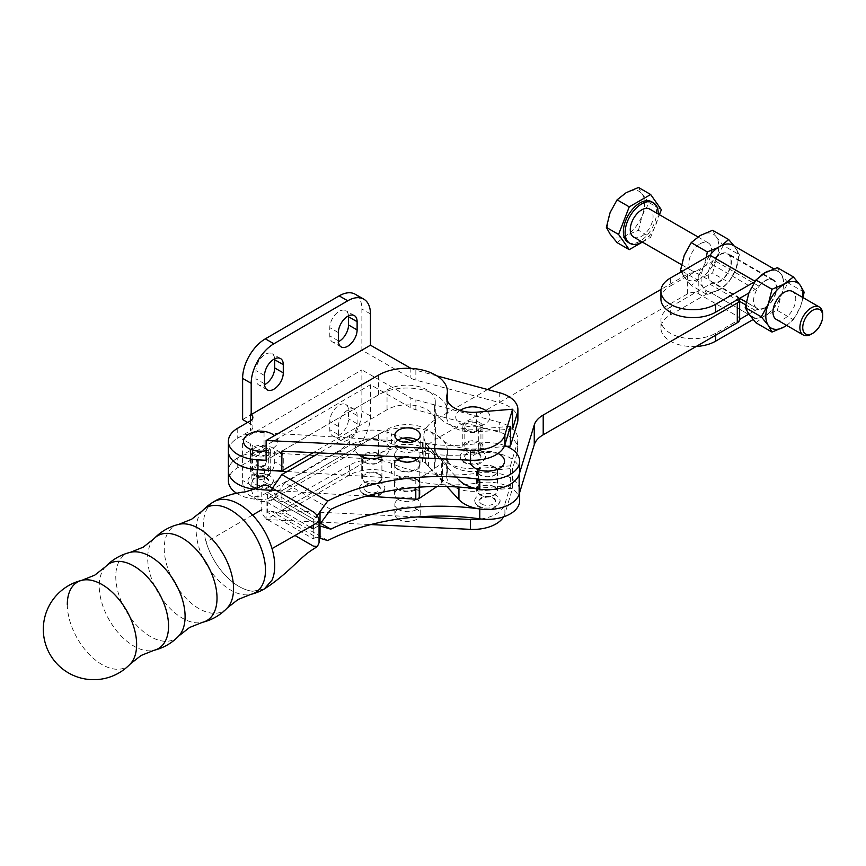 <?xml version="1.0" encoding="UTF-8"?>
<svg xmlns="http://www.w3.org/2000/svg" width="866" height="866" viewBox="0 0 866 866"><rect width="100%" height="100%" fill="white"/><g stroke="black" fill="none" stroke-linecap="round" stroke-linejoin="round"><path stroke-width="0.65" stroke-dasharray="4.33 3.25" d="M178.872 524.331A49.026 28.307 -120 0 0 164.237 548.546A49.026 28.307 -120 0 0 188.387 600.636A49.026 28.307 -120 0 0 227.195 608.019M130.409 552.313A49.026 28.307 -120 0 0 115.773 576.529A49.026 28.307 -120 0 0 139.924 628.619A49.026 28.307 -120 0 0 178.732 636.001M67.31 604.511A49.026 28.307 -120 0 0 91.46 656.601A49.026 28.307 -120 0 0 130.257 663.984M418.949 457.746A12.698 7.329 0 0 0 419.999 454.834A12.698 7.329 0 0 0 416.275 449.649A12.698 7.329 0 0 0 402.441 448.058A12.698 7.329 0 0 0 394.593 454.834A12.698 7.329 0 0 0 394.972 456.588M397.905 459.77A12.698 7.329 0 0 0 394.593 464.706A12.698 7.329 0 0 0 398.317 469.892A12.698 7.329 0 0 0 412.151 471.483A12.698 7.329 0 0 0 419.999 464.706A12.698 7.329 0 0 0 416.687 459.77M416.275 479.277A12.698 7.329 0 0 0 402.441 477.686A12.698 7.329 0 0 0 394.593 484.462A12.698 7.329 0 0 0 398.317 489.647A12.698 7.329 0 0 0 412.151 491.228A12.698 7.329 0 0 0 419.999 484.462A12.698 7.329 0 0 0 416.275 479.277M398.317 499.52A12.698 7.329 180 0 1 394.593 494.334A12.698 7.329 180 0 1 402.441 487.558A12.698 7.329 180 0 1 416.275 489.149A12.698 7.329 180 0 1 419.999 494.334A12.698 7.329 180 0 1 412.151 501.111A12.698 7.329 180 0 1 398.317 499.52M358.751 454.845A17.136 9.894 180 0 1 360.115 441.747A17.136 9.894 180 0 1 360.754 441.389A17.136 9.894 180 0 1 383.714 441.4A17.136 9.894 180 0 1 384.342 455.733A17.136 9.894 180 0 1 383.768 456.046M365.387 482.319A9.678 5.586 0 0 0 375.931 483.531A9.678 5.586 0 0 0 381.906 478.368A9.678 5.586 0 0 0 379.07 474.416A9.678 5.586 0 0 0 368.526 473.204A9.678 5.586 0 0 0 362.551 478.368A9.678 5.586 0 0 0 365.387 482.319M365.387 462.563A9.678 5.586 0 0 0 375.931 463.775A9.678 5.586 0 0 0 381.906 458.612A9.678 5.586 0 0 0 379.07 454.661A9.678 5.586 0 0 0 368.526 453.459A9.678 5.586 0 0 0 362.551 458.612A9.678 5.586 0 0 0 365.387 462.563M481.702 504.044A8.065 4.655 0 0 0 490.492 505.051A8.065 4.655 0 0 0 495.471 500.754A8.065 4.655 0 0 0 493.111 497.463A8.065 4.655 0 0 0 484.321 496.456A8.065 4.655 0 0 0 479.342 500.754A8.065 4.655 0 0 0 481.702 504.044M478.422 505.939A12.698 7.329 0 0 0 492.267 507.53A12.698 7.329 0 0 0 500.104 500.754A12.698 7.329 0 0 0 496.391 495.569A12.698 7.329 0 0 0 482.546 493.977A12.698 7.329 0 0 0 474.709 500.754A12.698 7.329 0 0 0 478.422 505.939M263.426 484.96L261.759 488.651L261.759 509.728C261.803 513.581 263.697 516.872 267.464 519.6L294.992 535.491M252.569 515.043L206.173 542.094A50.401 29.098 -120 0 0 225.452 575.5A50.401 29.098 -120 0 0 239.092 586.509A50.401 29.098 -120 0 0 252.731 591.251L264.292 588.999L252.731 591.251A50.401 29.098 -120 0 1 239.092 586.509A50.401 29.098 -120 0 1 225.452 575.5A50.401 29.098 -120 0 1 206.173 542.094A50.401 29.098 -120 0 1 203.456 524.785A50.401 29.098 -120 0 1 206.173 510.604A50.401 29.098 -120 0 1 213.891 501.717L214.054 501.62M202.525 510.669A49.026 28.307 -120 0 0 196.16 530.122A49.026 28.307 -120 0 0 214.898 576.485A49.026 28.307 -120 0 0 250.848 594.368M154.061 538.652A49.026 28.307 -120 0 0 147.696 558.105A49.026 28.307 -120 0 0 166.424 604.468A49.026 28.307 -120 0 0 202.384 622.351M105.598 566.635A49.026 28.307 -120 0 0 99.233 586.087A49.026 28.307 -120 0 0 117.96 632.451A49.026 28.307 -120 0 0 153.921 650.323M309.92 526.993L267.605 502.561L273.299 499.271L284.708 502.561L349.42 465.204A32.258 18.619 180 0 1 391.54 463.451A100.792 58.195 0 0 0 478.801 472.933A32.258 18.619 180 0 1 510.215 477.707A32.258 18.619 180 0 1 519.665 490.881L519.665 492.505M519.665 500.754A32.258 18.619 0 0 0 510.215 487.58A32.258 18.619 0 0 0 478.801 482.806A100.792 58.195 180 0 1 391.54 473.334A32.258 18.619 0 0 0 349.42 475.077L281.861 514.09L270.452 510.788L267.605 512.434L313.221 538.771L316.068 537.126L270.452 510.788M494.248 486.93A9.678 5.586 180 0 1 497.084 490.881A9.678 5.586 180 0 1 491.109 496.034A9.678 5.586 180 0 1 480.565 494.822A9.678 5.586 180 0 1 477.729 490.881A9.678 5.586 180 0 1 483.704 485.718A9.678 5.586 180 0 1 494.248 486.93M494.248 467.175A9.678 5.586 180 0 1 497.084 471.126A9.678 5.586 180 0 1 491.109 476.289A9.678 5.586 180 0 1 480.565 475.077A9.678 5.586 180 0 1 477.729 471.126A9.678 5.586 180 0 1 483.704 465.962A9.678 5.586 180 0 1 494.248 467.175M498.881 453.903A17.136 9.894 0 0 0 475.932 453.903A17.136 9.894 0 0 0 475.293 454.249A17.136 9.894 0 0 0 470.368 460.225M366.524 491.531A8.065 4.655 0 0 0 375.314 492.548A8.065 4.655 0 0 0 380.293 488.24A8.065 4.655 0 0 0 377.933 484.949A8.065 4.655 0 0 0 369.143 483.942A8.065 4.655 0 0 0 364.164 488.24A8.065 4.655 0 0 0 366.524 491.531M363.255 493.425A12.698 7.329 0 0 0 377.089 495.016A12.698 7.329 0 0 0 384.926 488.24A12.698 7.329 0 0 0 381.213 483.055A12.698 7.329 0 0 0 367.368 481.474A12.698 7.329 0 0 0 359.531 488.24A12.698 7.329 0 0 0 363.255 493.425M267.605 492.689L270.452 491.044L316.068 517.381L313.221 519.026L267.605 492.689L267.605 502.561L313.221 528.899L313.221 538.771M330.769 509.403L284.708 482.806L273.299 499.271L318.915 525.608L313.221 528.899L318.915 525.608L273.299 499.271L267.605 502.561L267.605 512.434M313.221 519.026L313.221 525.099M316.068 537.126L320.03 538.273M327.705 540.557L281.861 514.09M320.55 523.259L284.708 502.561M519.665 471.126A32.258 18.619 0 0 0 478.801 453.178A100.792 58.195 180 0 1 391.54 443.706A32.258 18.619 0 0 0 349.42 445.449L349.42 435.576L319.327 452.95M403.275 438.196A100.792 58.195 180 0 1 391.54 433.823A32.258 18.619 0 0 0 349.42 435.576M504.661 445.514A32.258 18.619 0 0 0 478.801 443.305A100.792 58.195 180 0 1 414.662 441.292M284.708 482.806L349.42 445.449M381.83 478.389A10.078 5.824 0 0 0 381.895 477.772A10.078 5.824 0 0 0 372.348 471.959A10.078 5.824 0 0 0 361.782 477.155A10.078 5.824 0 0 0 361.728 477.772A10.078 5.824 0 0 0 371.276 483.585A10.078 5.824 0 0 0 381.83 478.389M381.83 458.634A10.078 5.824 0 0 0 381.895 458.017A10.078 5.824 0 0 0 372.348 452.204A10.078 5.824 0 0 0 361.782 457.4A10.078 5.824 0 0 0 361.728 458.017A10.078 5.824 0 0 0 371.276 463.83A10.078 5.824 0 0 0 381.83 458.634M419.707 484.43A12.806 7.393 0 0 0 419.772 483.65A12.806 7.393 0 0 0 407.648 476.268A12.806 7.393 0 0 0 394.246 482.871A12.806 7.393 0 0 0 394.171 483.65A12.806 7.393 0 0 0 406.295 491.033A12.806 7.393 0 0 0 419.707 484.43M419.707 464.685A12.806 7.393 0 0 0 419.772 463.895A12.806 7.393 0 0 0 407.648 456.523A12.806 7.393 0 0 0 394.246 463.115A12.806 7.393 0 0 0 394.171 463.895A12.806 7.393 0 0 0 406.295 471.277A12.806 7.393 0 0 0 419.707 464.685M270.657 471.559A10.078 5.824 0 0 0 270.712 470.942A10.078 5.824 0 0 0 261.175 465.129A10.078 5.824 0 0 0 250.61 470.325A10.078 5.824 0 0 0 250.555 470.942A10.078 5.824 0 0 0 260.103 476.755A10.078 5.824 0 0 0 270.657 471.559M270.657 451.803A10.078 5.824 0 0 0 270.712 451.186A10.078 5.824 0 0 0 261.175 445.384A10.078 5.824 0 0 0 250.61 450.569A10.078 5.824 0 0 0 250.555 451.186A10.078 5.824 0 0 0 260.103 456.999A10.078 5.824 0 0 0 270.657 451.803M287.122 471.548L415.788 479.45A4.027 2.327 0 0 0 419.263 478.649L441.66 463.635A4.027 2.327 0 0 0 442.613 462.368A4.027 2.327 0 0 0 442.634 462.119A4.027 2.327 0 0 0 442.147 461.004L425.726 443.608A4.027 2.327 0 0 0 422.608 442.407L264.043 432.675A32.258 18.619 0 0 0 228.386 451.186A32.258 18.619 0 0 1 237.739 438.077L250.523 430.64A8.065 4.655 180 0 0 252.861 427.36A8.065 4.655 180 0 0 250.48 424.048L247.644 422.435M437.07 486.465L441.66 483.39A4.027 2.327 0 0 0 442.613 482.113A4.027 2.327 0 0 0 442.634 481.875A4.027 2.327 0 0 0 442.147 480.76L425.726 463.364A4.027 2.327 0 0 0 422.608 462.163L264.043 452.42A32.258 18.619 0 0 0 228.386 470.942A32.258 18.619 -0 0 1 237.739 457.822L250.523 450.396A8.065 4.655 180 0 0 252.861 447.116A8.065 4.655 180 0 0 250.48 443.803L242.61 439.3L361.88 369.901L361.88 411.047A32.258 18.554 -60.2 0 1 339.158 450.601L265.321 493.566A32.258 18.554 -60.2 0 1 249.289 495.211A32.258 18.554 -60.2 0 1 242.61 480.446L242.61 439.3M236.548 493.209A32.258 18.619 -0 0 0 257.96 499.379L257.96 489.496A32.258 18.619 -0 0 1 254.301 489.203A32.258 18.619 0 0 0 257.224 489.463L261.759 489.734M270.961 490.308L366.231 496.153M494.529 486.757A10.078 5.824 0 0 0 483.553 485.501A10.078 5.824 0 0 0 477.328 490.881A10.078 5.824 0 0 0 480.284 494.995A10.078 5.824 0 0 0 491.26 496.25A10.078 5.824 0 0 0 497.485 490.881A10.078 5.824 0 0 0 494.529 486.757M494.529 467.012A10.078 5.824 0 0 0 483.553 465.746A10.078 5.824 0 0 0 477.328 471.126A10.078 5.824 0 0 0 480.284 475.239A10.078 5.824 0 0 0 491.26 476.506A10.078 5.824 0 0 0 497.485 471.126A10.078 5.824 0 0 0 494.529 467.012M479.991 442.483A10.078 5.824 0 0 0 469.015 441.227A10.078 5.824 0 0 0 462.79 446.596A10.078 5.824 0 0 0 465.735 450.721A10.078 5.824 0 0 0 476.722 451.976A10.078 5.824 0 0 0 482.947 446.596A10.078 5.824 0 0 0 479.991 442.483M479.991 422.738A10.078 5.824 0 0 0 469.015 421.471A10.078 5.824 0 0 0 462.79 426.851A10.078 5.824 0 0 0 465.735 430.965A10.078 5.824 0 0 0 476.722 432.221A10.078 5.824 0 0 0 482.947 426.851A10.078 5.824 0 0 0 479.991 422.738M739.651 319.446A8.065 4.655 0 0 0 737.291 316.155L698.797 293.942A8.065 4.655 0 0 0 687.398 293.942L435.663 439.279A40.323 23.274 0 0 0 423.853 455.733A40.323 23.274 0 0 0 428.573 466.666L446.878 486.54M739.369 298.499A8.065 4.655 0 0 0 737.291 296.41L698.797 274.186A8.065 4.655 0 0 0 687.398 274.186L661.094 289.374M487.623 389.527L435.663 419.523A40.323 23.274 0 0 0 423.853 435.988A40.323 23.274 0 0 0 428.573 446.91L458.926 479.872L458.926 487.082M822.7 314.412A16.129 9.309 -60 0 1 811.301 334.168M776.293 319.413A16.129 9.309 120 0 0 784.358 318.612A16.129 9.309 120 0 0 794.891 304.399A16.129 9.309 120 0 0 792.422 291.474M764.97 307.419A16.129 9.309 120 0 0 775.503 293.206A16.129 9.309 120 0 0 773.035 280.281A16.129 9.309 120 0 0 764.97 281.082A16.129 9.309 120 0 0 754.438 295.295A16.129 9.309 120 0 0 756.906 308.22A16.129 9.309 120 0 0 764.97 307.419M719.635 254.918A16.129 9.309 -60 0 1 727.7 254.117A16.129 9.309 -60 0 1 730.179 267.042A16.129 9.309 -60 0 1 719.635 281.244A16.129 9.309 -60 0 1 711.581 282.045A16.129 9.309 -60 0 1 709.102 269.12A16.129 9.309 -60 0 1 719.635 254.918M761.084 275.399A26.413 15.242 120 0 0 755.293 281.396L754.741 281.721M753.095 319.543L755.293 318.277A26.413 15.242 120 0 0 764.97 315.809A26.413 15.242 120 0 0 782.225 292.546A26.413 15.242 120 0 0 778.177 271.383A26.413 15.242 120 0 0 768.294 271.112M696.156 346.487A32.053 18.511 180 0 1 670.316 341.161A32.053 18.511 180 0 1 660.931 328.073A32.053 18.511 180 0 1 670.316 314.986L709.968 292.113A26.413 15.242 120 0 0 719.635 289.645A26.413 15.242 120 0 0 736.89 266.371A26.413 15.242 120 0 0 732.842 245.208M691.209 285.423L684.205 276.849A26.207 15.133 120 0 0 700.258 278.289L691.209 285.423L707.284 294.7L719.635 289.482A26.207 15.133 -60 0 1 710.044 291.929A26.207 15.133 -60 0 1 709.936 291.918A26.207 15.133 -60 0 1 703.593 288.042A26.207 15.133 -60 0 1 703.506 287.923L709.936 284.221A9.753 5.629 -60 0 1 713.508 283.301A16.735 9.656 120 0 0 719.635 281.742A16.735 9.656 120 0 0 730.568 266.999A16.735 9.656 120 0 0 728.003 253.586A16.735 9.656 120 0 0 719.635 254.42A16.735 9.656 120 0 0 713.508 259.93A9.753 5.629 -60 0 1 709.936 263.145L670.316 286.018L670.316 278.116M764.97 307.917A16.735 9.656 120 0 0 775.904 293.173A16.735 9.656 120 0 0 773.338 279.761A16.735 9.656 120 0 0 764.97 280.595A16.735 9.656 120 0 0 758.843 286.105A9.753 5.629 -60 0 1 755.271 289.32L748.841 293.033A26.207 15.133 120 0 0 748.841 314.098L755.271 310.385A9.753 5.629 -60 0 1 758.843 309.476A16.735 9.656 120 0 0 764.97 307.917M660.931 299.106A32.053 18.511 180 0 1 670.316 286.018M670.316 314.986L670.316 307.094A32.053 18.511 0 0 0 660.931 320.171A32.053 18.511 0 0 0 670.316 333.258A32.053 18.511 0 0 0 715.652 333.258L739.651 319.402M700.258 243.725A16.129 9.309 -60 0 1 708.312 242.924A16.129 9.309 -60 0 1 710.791 255.849A16.129 9.309 -60 0 1 700.258 270.051A16.129 9.309 -60 0 1 692.194 270.852A16.129 9.309 -60 0 1 689.715 257.927A16.129 9.309 -60 0 1 700.258 243.725M633.609 237.035A16.129 9.309 120 0 0 641.663 236.234A16.129 9.309 120 0 0 652.206 222.021A16.129 9.309 120 0 0 649.727 209.096M642.117 241.939A23.447 13.531 120 0 0 658.236 214.01M628.24 242.383A23.447 13.531 120 0 0 639.952 241.224A23.447 13.531 120 0 0 655.27 220.559A23.447 13.531 120 0 0 651.676 201.778M617.09 242.621L626.129 235.487L638.48 230.269L650.658 237.295L659.427 214.692M638.48 230.269L642.182 215.526L649.186 202.698L661.353 209.724M642.366 242.09L650.658 237.295M649.186 202.698L642.182 194.125L638.48 187.478M610.086 234.058A26.207 15.133 120 0 0 626.129 235.487A26.207 15.133 120 0 0 642.182 215.526A26.207 15.133 120 0 0 642.182 194.125A26.207 15.133 -60 0 0 626.129 192.696A26.207 15.133 120 0 0 610.086 212.657A26.207 15.133 120 0 0 610.086 234.058M786.674 325.4L793.397 319.706L777.322 310.429L764.97 315.646A26.207 15.133 -60 0 1 755.368 318.093A26.207 15.133 -60 0 1 755.271 318.082A26.207 15.133 120 0 1 748.917 314.217M755.921 322.78L764.97 315.646A26.207 15.133 120 0 0 781.013 295.685A26.207 15.133 120 0 0 781.013 274.284A26.207 15.133 120 0 0 764.97 272.855A26.207 15.133 120 0 0 755.368 281.493A26.207 15.133 120 0 0 755.271 281.623A26.207 15.133 120 0 0 748.917 292.816M670.316 307.094L703.506 287.923A26.207 15.133 -60 0 1 703.506 266.858A26.207 15.133 120 0 1 703.593 266.652A26.207 15.133 -60 0 1 709.936 255.448A26.207 15.133 -60 0 1 710.044 255.318A26.207 15.133 -60 0 1 719.635 246.68A26.207 15.133 -60 0 1 735.689 248.12A26.207 15.133 -60 0 1 735.689 269.51L728.685 282.348L712.61 273.061L716.301 258.317A26.207 15.133 120 0 0 716.301 236.927L723.305 245.489L739.38 254.766L735.689 269.51A26.207 15.133 120 0 1 719.635 289.482L728.685 282.348M777.322 310.429L781.013 295.685L788.017 282.857L781.013 274.284L777.322 267.637M804.103 292.134L788.017 282.857M793.397 319.706L800.4 306.878L803.118 297.655M802.75 297.439A26.207 15.133 -60 0 1 800.4 306.878A26.207 15.133 -60 0 1 786.62 325.378M734.054 245.912L739.38 254.766M712.61 230.269L716.301 236.927A26.207 15.133 120 0 0 700.258 235.487A26.207 15.133 120 0 0 684.205 255.459A26.207 15.133 120 0 0 684.205 276.849L681.217 271.827M723.305 245.489L716.301 258.317A26.207 15.133 120 0 1 700.258 278.289L712.61 273.061M707.284 294.7L703.593 288.042L696.589 279.48L703.593 266.652L706.331 257.332M682.278 271.22L696.589 279.48M717.795 247.698L721.443 245.576M398.609 509.565A12.698 7.329 180 0 1 394.853 504.358A12.698 7.329 180 0 1 402.668 497.593A12.698 7.329 180 0 1 416.492 499.152A12.698 7.329 180 0 1 420.248 504.358A12.698 7.329 180 0 1 412.433 511.124A12.698 7.329 180 0 1 398.609 509.565M398.609 519.438A12.698 7.329 180 0 1 394.853 514.231A12.698 7.329 180 0 1 402.668 507.465A12.698 7.329 180 0 1 416.492 509.024A12.698 7.329 180 0 1 420.248 514.231A12.698 7.329 180 0 1 412.433 520.996A12.698 7.329 180 0 1 398.609 519.438M398.165 440.166A12.698 7.329 0 0 0 394.853 445.102A12.698 7.329 0 0 0 398.609 450.298A12.698 7.329 0 0 0 412.433 451.868A12.698 7.329 0 0 0 420.248 445.102A12.698 7.329 0 0 0 416.936 440.166M467.185 430.153A8.065 4.655 0 0 0 475.964 431.149A8.065 4.655 0 0 0 480.933 426.851A8.065 4.655 0 0 0 478.552 423.539A8.065 4.655 0 0 0 469.762 422.554A8.065 4.655 0 0 0 464.804 426.851A8.065 4.655 0 0 0 467.185 430.153M467.185 449.909A8.065 4.655 0 0 0 475.964 450.905A8.065 4.655 0 0 0 480.933 446.607A8.065 4.655 0 0 0 478.552 443.295A8.065 4.655 0 0 0 469.762 442.31A8.065 4.655 0 0 0 464.804 446.607A8.065 4.655 0 0 0 467.185 449.909M254.961 454.488A8.065 4.655 0 0 0 263.74 455.484A8.065 4.655 0 0 0 268.698 451.186A8.065 4.655 0 0 0 266.317 447.884A8.065 4.655 0 0 0 257.538 446.888A8.065 4.655 0 0 0 252.569 451.186A8.065 4.655 0 0 0 254.961 454.488M254.961 474.243A8.065 4.655 0 0 0 263.74 475.239A8.065 4.655 0 0 0 268.698 470.942A8.065 4.655 0 0 0 266.317 467.64A8.065 4.655 0 0 0 257.538 466.644A8.065 4.655 0 0 0 252.569 470.942A8.065 4.655 0 0 0 254.961 474.243M467.185 459.781A8.065 4.655 -0 0 0 475.975 460.777A8.065 4.655 -0 0 0 480.933 456.469A8.065 4.655 -0 0 0 478.552 453.178A8.065 4.655 -0 0 0 469.773 452.182A8.065 4.655 -0 0 0 464.804 456.469A8.065 4.655 -0 0 0 467.185 459.781M481.81 451.273A12.698 7.329 180 0 1 485.566 456.49A12.698 7.329 180 0 1 477.74 463.245A12.698 7.329 180 0 1 463.916 461.686A12.698 7.329 180 0 1 460.171 456.49A12.698 7.329 180 0 1 467.976 449.714A12.698 7.329 180 0 1 481.81 451.273M460.041 410.408A17.136 9.894 0 0 0 461.145 424.188A17.136 9.894 0 0 0 485.025 423.939A17.136 9.894 0 0 0 486.952 411.339M484.343 409.629A17.136 9.894 0 0 0 461.383 409.629M266.317 477.512A8.065 4.655 180 0 1 268.698 480.814A8.065 4.655 180 0 1 263.74 485.112A8.065 4.655 180 0 1 254.961 484.126A8.065 4.655 180 0 1 252.569 480.814A8.065 4.655 180 0 1 257.538 476.517A8.065 4.655 180 0 1 266.317 477.512M251.692 486.021A12.698 7.329 -0 0 0 265.516 487.59A12.698 7.329 -0 0 0 273.331 480.825A12.698 7.329 -0 0 0 269.586 475.618A12.698 7.329 -0 0 0 255.751 474.048A12.698 7.329 -0 0 0 247.936 480.825A12.698 7.329 -0 0 0 251.692 486.021M512.575 428.962L476.592 431.95A26.207 15.133 180 0 1 446.661 416.968A26.207 15.133 180 0 1 446.943 414.738A40.323 23.274 0 0 0 447.386 411.296A40.323 23.274 0 0 0 435.468 394.777A40.323 23.274 0 0 0 378.453 394.907L266.122 460.268M517.9 419.415A32.258 18.619 0 0 0 508.364 406.197A32.258 18.619 0 0 0 499.26 402.528L415.864 380.109A20.156 11.637 180 0 1 410.181 377.814L361.88 350.145L361.88 309A32.258 18.554 119.8 0 0 355.19 294.224M506.805 446.369L478.313 448.74A38.299 22.115 180 0 1 434.57 426.851A38.299 22.115 180 0 1 434.981 423.582A28.221 16.292 0 0 0 435.295 421.179A28.221 16.292 0 0 0 426.949 409.607A28.221 16.292 0 0 0 387.037 409.705L313.211 452.658M510.42 426.321L478.313 428.984A38.299 22.115 180 0 1 434.57 407.096A38.299 22.115 180 0 1 434.981 403.827A28.221 16.292 0 0 0 435.295 401.423A28.221 16.292 0 0 0 426.949 389.862A28.221 16.292 0 0 0 387.037 389.949L281.861 451.143M266.122 450.688A17.136 9.894 0 0 0 272.801 448.285A17.136 9.894 0 0 0 274.598 435.576M272.119 433.963A17.136 9.894 0 0 0 249.159 433.963M480.911 518.994A32.269 18.63 -0 0 0 504.9 504.077L510.42 485.577L510.42 465.832L478.313 468.495A38.299 22.115 180 0 1 434.57 446.607A38.299 22.115 180 0 1 434.981 443.338A28.221 16.292 -0 0 0 435.295 440.935A28.221 16.292 -0 0 0 426.949 429.363A28.221 16.292 -0 0 0 387.037 429.449L281.861 490.654L257.96 489.496M510.42 485.577L478.313 488.24A38.299 22.115 180 0 1 434.57 466.352A38.299 22.115 180 0 1 434.981 463.094A28.221 16.292 -0 0 0 435.295 460.68A28.221 16.292 -0 0 0 426.949 449.118A28.221 16.292 -0 0 0 387.037 449.205L281.861 510.399L281.861 490.654M503.611 516.85A32.269 18.63 -0 0 0 504.9 513.96L512.575 488.218L512.575 468.474L517.435 452.204A32.258 18.619 -0 0 0 517.9 449.043A32.258 18.619 -0 0 0 508.364 435.825A32.258 18.619 -0 0 0 499.26 432.166L415.864 409.737A20.156 11.637 180 0 1 410.181 407.453L370.464 384.699L370.464 415.972A32.258 18.554 -60.2 0 1 347.742 455.527L273.905 498.48A32.258 18.554 -60.2 0 1 257.873 500.137A32.258 18.554 -60.2 0 1 251.194 485.371L251.194 454.098L370.464 384.699M510.42 465.832L517.435 442.331A32.258 18.619 -0 0 0 517.9 439.17A32.258 18.619 -0 0 0 508.364 425.953A32.258 18.619 -0 0 0 499.26 422.283L415.864 399.865A20.156 11.637 180 0 1 410.181 397.57L361.88 369.901M512.575 488.218L476.592 491.206A26.207 15.133 180 0 1 446.661 476.235A26.207 15.133 180 0 1 446.943 473.994A40.323 23.274 -0 0 0 447.386 470.563A40.323 23.274 -0 0 0 435.468 454.033A40.323 23.274 -0 0 0 378.453 454.163L266.122 519.524L266.122 499.769L378.453 434.407A40.323 23.274 -0 0 1 435.468 434.288A40.323 23.274 -0 0 1 447.386 450.807A40.323 23.274 -0 0 1 446.943 454.239A26.207 15.133 180 0 0 446.661 456.479A26.207 15.133 180 0 0 476.592 471.45L512.575 468.474M257.96 499.379L266.122 499.769M251.194 454.098L250.48 453.687A8.065 4.655 180 0 1 252.861 456.988A8.065 4.655 180 0 1 250.523 460.268L237.739 467.705A32.258 18.619 -0 0 0 228.386 480.814M266.122 519.524L370.778 524.558M281.861 510.399L417.455 516.937M283.279 466.698A13.304 7.653 -60.2 0 1 277.51 480.089A13.304 7.653 -60.2 0 1 267.302 483.693A13.304 7.653 -60.2 0 1 264.541 477.599L264.541 469.372A13.304 7.653 -60.2 0 1 270.311 455.981A13.304 7.653 -60.2 0 1 280.519 452.377A13.304 7.653 -60.2 0 1 283.279 458.46L283.279 466.698L274.695 461.773A13.304 7.653 -60.2 0 1 268.915 475.174A13.304 7.653 -60.2 0 1 258.707 478.779A13.304 7.653 -60.2 0 1 255.957 472.684L255.957 464.457A13.304 7.653 -60.2 0 1 261.727 451.056A13.304 7.653 -60.2 0 1 271.935 447.451A13.304 7.653 -60.2 0 1 274.695 453.546L274.695 461.773M338.379 426.408A13.304 7.653 -60.2 0 1 344.148 413.017A13.304 7.653 -60.2 0 1 354.356 409.412A13.304 7.653 -60.2 0 1 357.117 415.507L357.117 423.734A13.304 7.653 -60.2 0 1 351.336 437.124A13.304 7.653 -60.2 0 1 341.128 440.729A13.304 7.653 -60.2 0 1 338.379 434.645L338.379 426.408L329.784 421.493A13.304 7.653 -60.2 0 1 335.564 408.103A13.304 7.653 -60.2 0 1 345.772 404.498A13.304 7.653 -60.2 0 1 348.533 410.592L348.533 418.819A13.304 7.653 -60.2 0 1 342.752 432.21A13.304 7.653 -60.2 0 1 332.544 435.815A13.304 7.653 -60.2 0 1 329.784 429.72L329.784 421.493M348.5 315.874A13.304 7.653 119.8 0 0 345.772 310.667A13.304 7.653 119.8 0 0 335.564 314.271A13.304 7.653 119.8 0 0 329.784 327.673L329.784 335.9A13.304 7.653 119.8 0 0 332.544 341.994A13.304 7.653 119.8 0 0 338.411 341.713M274.663 358.827A13.304 7.653 119.8 0 0 271.935 353.631A13.304 7.653 119.8 0 0 261.727 357.236A13.304 7.653 119.8 0 0 255.957 370.626L255.957 378.853A13.304 7.653 119.8 0 0 258.707 384.948A13.304 7.653 119.8 0 0 264.574 384.677M242.61 419.545L361.88 350.145M436.897 375.887L415.864 370.226A20.156 11.637 180 0 1 410.993 368.386M478.801 472.933L478.801 482.806M349.42 465.204L349.42 475.077M391.54 463.451L391.54 473.334M391.54 443.706L391.54 433.823M478.801 453.178L478.801 443.305M442.147 461.004L442.147 480.76M441.66 463.635L441.66 483.39M425.726 443.608L425.726 463.364M422.608 442.407L422.608 462.163M264.043 432.675L264.043 452.42M257.224 488.067L257.224 489.463M419.263 478.649L419.263 487.168M415.788 479.45L415.788 487.439M737.291 296.41L737.291 316.155M698.797 274.186L698.797 293.942M687.398 274.186L687.398 293.942M435.663 419.523L435.663 439.279M428.573 446.91L428.573 466.666M758.843 309.476L746.178 302.169M739.596 298.369L713.508 283.301M715.652 333.258L715.652 335.239M755.271 289.32L709.936 263.145M758.843 286.105L713.508 259.93M755.271 310.385L745.658 304.843M739.651 301.368L709.936 284.221M755.271 318.287L709.936 292.113L755.293 318.277M378.453 375.151L378.453 394.907M499.26 392.655L499.26 402.528M434.981 403.827L434.981 423.582M387.037 449.205L387.037 429.449M517.435 452.204L517.435 442.331M446.943 473.994L446.943 454.239M504.9 513.96L504.9 504.077M476.592 491.206L476.592 471.45M378.453 454.163L378.453 434.407M251.194 485.371L242.61 480.446M250.48 453.687L250.48 443.803M250.523 460.268L250.523 450.396M237.739 467.705L237.739 457.822M499.26 432.166L499.26 422.283M415.864 409.737L415.864 399.865M410.181 407.453L410.181 397.57M370.464 415.972L361.88 411.047M478.313 488.24L478.313 468.495M434.981 463.094L434.981 443.338M273.905 498.48L265.321 493.566M347.742 455.527L339.158 450.601M370.464 313.914L361.88 309M387.037 389.949L387.037 409.705M478.313 428.984L478.313 448.74M410.181 367.942L410.181 377.814M415.864 370.226L415.864 380.109M237.739 428.194L237.739 438.077M250.523 420.757L250.523 430.64M250.48 420.789L250.48 424.048M476.592 412.194L476.592 431.95M446.943 399.453L446.943 414.738M357.117 423.734L348.533 418.819M357.117 415.507L348.533 410.592M338.379 434.645L329.784 429.72M264.541 375.552L255.957 370.626M264.541 383.779L255.957 378.853M338.379 332.587L329.784 327.673M338.379 340.814L329.784 335.9M264.541 469.372L255.957 464.457M264.541 477.599L255.957 472.684M283.279 458.46L274.695 453.546M394.593 464.706L394.593 454.834M394.593 494.334L394.593 484.462M383.714 441.4A24.843 24.843 0 0 0 360.754 441.389M381.906 478.368L381.906 458.612M495.471 500.754L493.588 498.524C488.749 494.464 476.776 499.92 479.342 500.754M500.104 500.754C495.969 512.239 484.592 509.446 478.909 507C476.809 506.22 475.402 504.131 474.709 500.754M497.084 490.881L497.084 471.126M498.037 453.481A24.843 24.843 0 0 0 475.932 453.903M380.293 488.24L378.41 486.01C373.571 481.951 361.598 487.406 364.164 488.24M384.926 488.24C380.791 499.725 369.414 496.943 363.731 494.486C361.631 493.707 360.224 491.628 359.531 488.24M477.729 490.881L477.729 471.126M362.551 478.368L362.551 458.612M419.999 494.334L419.999 484.462M419.999 464.706L419.999 454.834M381.895 458.017L381.895 477.772M419.772 463.895L419.772 483.65M270.712 451.186L270.712 470.942M442.634 462.119L442.634 481.875M250.555 451.186L250.555 470.942M394.171 463.895L394.171 483.65M361.728 458.017L361.728 477.772M477.328 471.126L477.328 490.881M462.79 426.851L462.79 446.596M423.853 435.988L423.853 455.733M482.947 426.851L482.947 446.596M497.485 471.126L497.485 490.881M773.035 280.281L727.7 254.117M778.177 271.383L773.771 268.839M773.338 279.761L728.003 253.586M660.931 328.073L660.931 320.171M708.312 242.924L697.942 236.927M692.194 270.852L681.488 264.682M756.906 308.22L746.211 302.039M739.716 298.294L711.581 282.045M394.853 514.231L394.853 504.358M394.853 445.102L394.853 435.219M480.933 426.851L480.933 446.607M268.698 451.186L268.698 470.942M480.933 456.469L479.028 454.228C474.254 450.158 462.163 455.7 464.804 456.469M485.566 456.49C481.42 467.943 470.097 465.172 464.403 462.736C462.195 461.849 460.788 459.759 460.171 456.49M268.698 480.814L266.793 478.573C262.019 474.503 249.938 480.045 252.569 480.814M273.331 480.825C269.196 492.289 257.862 489.507 252.168 487.082C249.96 486.183 248.553 484.105 247.936 480.825M435.295 401.423L435.295 421.179M517.9 449.043L517.9 439.17M447.386 470.563L447.386 450.807M446.661 476.235L446.661 456.479M252.861 456.988L252.861 447.116M434.57 466.352L434.57 446.607M435.295 460.68L435.295 440.935M257.873 500.137L249.289 495.211M434.57 407.096L434.57 426.851M252.861 417.477L252.861 427.36M447.386 400.763L447.386 411.296M446.661 397.223L446.661 416.968M354.356 409.412L345.772 404.498M341.128 440.729L332.544 435.815M280.519 358.546L271.935 353.631M267.302 389.873L258.707 384.948M341.128 346.909L332.544 341.994M354.356 315.592L345.772 310.667M267.302 483.693L258.707 478.779M280.519 452.377L271.935 447.451M252.569 451.186L252.569 470.942M464.804 426.851L464.804 446.607M420.248 445.102L420.248 435.219M420.248 514.231L420.248 504.358"/><path stroke-width="1.3" d="M233.56 588.577A49.026 28.307 -120 0 0 214.822 542.213A49.026 28.307 -120 0 0 178.872 524.331L191.678 519.199L202.525 510.669A49.026 28.307 -120 0 1 241.333 518.052A49.026 28.307 -120 0 1 265.483 570.142A49.026 28.307 -120 0 1 250.848 594.368L238.042 599.499L227.195 608.019A49.026 28.307 -120 0 0 233.56 588.577M185.097 616.56A49.026 28.307 -120 0 0 166.359 570.196A49.026 28.307 -120 0 0 130.409 552.313L143.215 547.171L154.061 538.652A49.026 28.307 -120 0 1 192.858 546.035A49.026 28.307 -120 0 1 217.02 598.125A49.026 28.307 -120 0 1 202.384 622.351L189.578 627.482L178.732 636.001A49.026 28.307 -120 0 0 185.097 616.56M130.257 663.984L141.115 655.465L153.921 650.323A49.026 28.307 -120 0 0 168.556 626.107A49.026 28.307 -120 0 0 144.395 574.017A49.026 28.307 -120 0 0 105.598 566.635L94.751 575.154L81.945 580.296A50.401 50.401 0 0 0 75.028 676.108A50.401 50.401 0 0 0 130.257 663.984L130.257 663.984A49.026 28.307 -120 0 0 136.633 644.542A49.026 28.307 -120 0 0 117.895 598.168A49.026 28.307 -120 0 0 81.945 580.296L81.945 580.296A49.026 28.307 -120 0 0 67.31 604.511M394.972 456.588A12.698 7.329 0 0 0 398.317 460.019A12.698 7.329 0 0 0 418.949 457.746M416.687 459.77A12.698 7.329 0 0 0 416.275 459.521A12.698 7.329 0 0 0 397.905 459.77M261.759 509.728L252.569 515.043M294.992 535.491L313.362 546.1L317.389 546.5L319.056 542.809L319.056 521.733L272.021 548.622A50.401 29.098 -120 0 0 252.731 515.216A50.401 29.098 -120 0 0 239.092 504.207A50.401 29.098 -120 0 0 225.452 499.465A50.401 29.098 -120 0 0 213.891 501.717L213.891 501.717A50.401 50.401 0 0 0 202.525 510.669M319.056 521.733C319.024 517.879 317.118 514.588 313.362 511.86L267.464 485.361L263.426 484.96L259.367 487.103C249.473 490.795 243.92 492.451 242.718 492.072L232.694 494.085C223.493 496.857 217.214 499.401 213.891 501.717M105.598 566.635L105.598 566.635A50.401 50.401 0 0 1 130.409 552.313M470.368 460.225A17.136 9.894 0 0 0 480.035 470.184A17.136 9.894 0 0 0 499.52 468.246A17.136 9.894 0 0 0 498.881 453.903A24.843 24.843 0 0 0 498.037 453.481M313.221 525.099L313.221 528.899L309.92 526.993M519.665 490.881A32.258 18.619 180 0 1 479.786 508.97A169.335 97.761 0 0 0 330.769 529.158L318.915 525.608L330.769 509.403A169.335 97.761 180 0 1 479.786 489.214A32.258 18.619 0 0 0 519.665 471.126L519.665 461.253A32.258 18.619 0 0 0 504.661 445.514M320.03 525.933L320.03 538.273L327.705 540.557A169.335 97.761 180 0 1 479.786 518.842A32.258 18.619 0 0 0 519.665 500.754L519.665 492.505M330.769 529.158L320.55 523.259M250.848 594.368A50.401 50.401 0 0 0 264.292 588.999L272.021 580.112A50.401 29.098 -120 0 0 274.728 565.931A50.401 29.098 -120 0 0 272.021 548.622A50.401 29.098 -120 0 1 274.728 565.931A50.401 29.098 -120 0 1 272.021 580.112L264.292 588.999C287.231 574.418 299.571 557.91 311.565 550.267L317.389 546.5M320.03 523.995L320.03 511.654L327.705 501.046A169.335 97.761 180 0 1 479.786 479.342A32.258 18.619 0 0 0 519.665 461.253M414.662 441.292A100.792 58.195 180 0 1 403.275 438.196M327.705 501.046L281.861 474.579L270.452 491.044M320.03 511.654L316.068 517.381M383.768 456.046A17.136 9.894 180 0 1 358.751 454.845M319.327 452.95L281.861 474.579M366.231 496.153L415.788 499.195A4.027 2.327 0 0 0 419.263 498.405L437.07 486.465M261.759 489.734L270.961 490.308M236.548 493.209A32.258 18.619 -0 0 1 228.386 480.814L228.386 470.942A32.258 18.619 0 0 0 254.301 489.203A32.258 18.619 -0 0 1 228.386 470.942L228.386 451.186A32.258 18.619 0 0 0 257.224 469.708L287.122 471.548M446.878 486.54L458.926 499.617A32.258 18.619 0 0 0 492.451 509.273A32.258 18.619 0 0 0 519.167 494.107L534.257 444.723A32.258 18.619 180 0 1 543.209 434.797L737.291 322.747A8.065 4.655 0 0 0 739.651 319.446L739.651 299.701A8.065 4.655 0 0 0 739.369 298.499M458.926 479.872A32.258 18.619 0 0 0 492.451 489.517A32.258 18.619 0 0 0 519.167 474.362L534.257 424.979A32.258 18.619 180 0 1 543.209 415.041L737.291 302.992A8.065 4.655 0 0 0 739.651 299.701M661.094 289.374L487.623 389.527M811.301 334.168L812.719 333.345L811.301 334.168A16.129 9.309 -60 0 1 803.237 334.969A16.129 9.309 -60 0 1 800.758 322.044A16.129 9.309 -60 0 1 811.301 307.831A16.129 9.309 -60 0 1 819.355 307.029A16.129 9.309 -60 0 1 822.7 314.412L822.7 316.058A14.116 8.151 120 0 0 812.719 310.299A14.116 8.151 120 0 0 802.739 327.586A14.116 8.151 120 0 0 812.719 333.345L812.719 333.345A14.116 8.151 120 0 0 822.7 316.058M819.355 307.029L792.422 291.474A16.129 9.309 120 0 0 784.358 292.275A16.129 9.309 120 0 0 773.825 306.488A16.129 9.309 120 0 0 776.293 319.413L803.237 334.969M768.294 271.112A26.413 15.242 120 0 0 764.97 272.693A26.413 15.242 120 0 0 761.084 275.399M773.771 268.839L732.842 245.208A26.413 15.242 120 0 0 719.635 246.518A26.413 15.242 120 0 0 709.968 255.221L670.316 278.116A32.053 18.511 0 0 0 660.931 291.203A32.053 18.511 0 0 0 670.316 304.291A32.053 18.511 0 0 0 715.652 304.291L715.652 312.193A32.053 18.511 180 0 1 670.316 312.193A32.053 18.511 180 0 1 660.931 299.106L660.931 291.203M697.942 236.927L649.727 209.096A16.129 9.309 120 0 0 641.663 209.897A16.129 9.309 120 0 0 631.13 224.11A16.129 9.309 120 0 0 633.609 237.035L681.488 264.682M658.236 214.01A23.447 13.531 120 0 0 653.386 202.763A23.447 13.531 120 0 0 641.663 203.921A23.447 13.531 120 0 0 626.356 224.586A23.447 13.531 120 0 0 629.95 243.368A23.447 13.531 120 0 0 641.663 242.209A23.447 13.531 120 0 0 642.117 241.939M653.386 202.763L651.676 201.778A23.447 13.531 120 0 0 639.952 202.936A23.447 13.531 120 0 0 624.646 223.59A23.447 13.531 120 0 0 628.24 242.383L629.95 243.368M659.427 214.692L661.353 209.724L650.658 194.504L629.257 206.855L618.562 234.426L629.257 249.646L642.366 242.09M650.658 194.504L638.48 187.478L626.129 192.696L617.09 199.829L610.086 212.657L606.384 227.401L610.086 234.058L617.09 242.621L629.257 249.646M606.384 227.401L618.562 234.426M617.09 199.829L629.257 206.855M715.652 335.239L715.652 341.161A32.053 18.511 180 0 1 696.156 346.487M803.118 297.655L804.103 292.134L800.4 285.477L793.397 276.914L784.358 284.048L772.007 289.266L755.921 279.989L748.917 292.816A26.207 15.133 120 0 0 748.841 293.033L715.652 312.193M754.741 281.721L715.652 304.291M739.651 319.402L748.841 314.098A26.207 15.133 120 0 0 748.917 314.217L755.921 322.78L772.007 332.068L768.304 325.41A26.207 15.133 -60 0 1 768.304 304.009L761.301 316.837L745.225 307.56L748.917 314.217M715.652 341.161L753.095 319.543M748.917 292.816L745.225 307.56M772.007 289.266L768.304 304.009A26.207 15.133 -60 0 1 784.358 284.048A26.207 15.133 -60 0 1 800.4 285.477A26.207 15.133 -60 0 1 802.75 297.439M761.301 316.837L768.304 325.41A26.207 15.133 -60 0 0 784.358 326.839L772.007 332.068M786.674 325.4L784.358 326.839A26.207 15.133 -60 0 0 786.62 325.378M793.397 276.914L777.322 267.637L764.97 272.855L755.921 279.989M681.217 271.827L680.514 270.203L684.205 255.459L691.209 242.621L700.258 235.487L712.61 230.269L728.685 239.546L734.054 245.912M680.514 270.203L682.278 271.22M706.331 257.332L707.284 251.909L717.795 247.698M691.209 242.621L707.284 251.909M721.443 245.576L728.685 239.546M416.492 430.023A12.698 7.329 0 0 0 402.668 428.454A12.698 7.329 0 0 0 394.853 435.219A12.698 7.329 0 0 0 398.609 440.426A12.698 7.329 0 0 0 412.433 441.996A12.698 7.329 0 0 0 420.248 435.219A12.698 7.329 0 0 0 416.492 430.023M416.936 440.166A12.698 7.329 0 0 0 416.492 439.896A12.698 7.329 0 0 0 398.165 440.166M486.952 411.339A17.136 9.894 0 0 0 484.343 409.629A24.843 24.843 0 0 0 461.383 409.629A17.136 9.894 0 0 0 460.701 410.008A17.136 9.894 0 0 0 460.041 410.408M266.122 440.513L470.422 450.352A32.269 18.63 0 0 0 504.9 434.949L512.575 409.217L476.592 412.194A26.207 15.133 180 0 1 446.661 397.223A26.207 15.133 180 0 1 446.943 394.983A40.323 23.274 0 0 0 447.386 391.551A40.323 23.274 0 0 0 435.468 375.021A40.323 23.274 0 0 0 378.453 375.151L266.122 440.513L266.122 460.268L257.96 459.868L257.96 469.751L281.861 470.898L313.211 452.658M512.575 409.217L512.575 428.962L517.435 412.703A32.258 18.619 0 0 0 517.9 409.531A32.258 18.619 0 0 0 508.364 396.314A32.258 18.619 0 0 0 499.26 392.655L436.897 375.887M274.598 435.576A17.136 9.894 0 0 0 272.119 433.963A24.843 24.843 0 0 0 249.159 433.963A17.136 9.894 0 0 0 248.477 434.342A17.136 9.894 0 0 0 246.096 446.542A17.136 9.894 0 0 0 266.122 450.688M370.778 524.558L470.422 529.353A32.269 18.63 -0 0 0 503.611 516.85M417.455 516.937L470.422 519.481A32.269 18.63 -0 0 0 480.911 518.994M338.411 341.713A13.304 7.653 119.8 0 0 348.533 324.988L348.533 316.761A13.304 7.653 119.8 0 0 348.5 315.874M264.574 384.677A13.304 7.653 119.8 0 0 274.695 367.953L274.695 359.726A13.304 7.653 119.8 0 0 274.663 358.827M273.905 343.759A32.258 18.554 119.8 0 0 251.194 383.313L251.194 414.587L370.464 345.188L370.464 313.914A32.258 18.554 119.8 0 0 363.774 299.149A32.258 18.554 119.8 0 0 347.742 300.794L273.905 343.759L265.321 338.844A32.258 18.554 119.8 0 0 242.61 378.399L242.61 419.545L247.644 422.435M265.321 338.844L339.158 295.88A32.258 18.554 119.8 0 1 355.19 294.224L363.774 299.149M338.379 340.814A13.304 7.653 119.8 0 0 341.128 346.909A13.304 7.653 119.8 0 0 351.336 343.304A13.304 7.653 119.8 0 0 357.117 329.914L357.117 321.687A13.304 7.653 119.8 0 0 354.356 315.592A13.304 7.653 119.8 0 0 344.148 319.197A13.304 7.653 119.8 0 0 338.379 332.587L338.379 340.814M283.279 364.64A13.304 7.653 119.8 0 0 280.519 358.546A13.304 7.653 119.8 0 0 270.311 362.15A13.304 7.653 119.8 0 0 264.541 375.552L264.541 383.779A13.304 7.653 119.8 0 0 267.302 389.873A13.304 7.653 119.8 0 0 277.51 386.268A13.304 7.653 119.8 0 0 283.279 372.867L283.279 364.64L274.695 359.726M281.861 470.898L281.861 451.143L470.422 460.225A32.269 18.63 0 0 0 504.9 444.821L510.42 426.321L510.42 446.077L506.805 446.369M410.993 368.386A20.156 11.637 180 0 1 410.181 367.942L370.464 345.188M510.42 446.077L517.435 422.576A32.258 18.619 0 0 0 517.9 419.415L517.9 409.531M251.194 414.587L250.48 414.175A8.065 4.655 180 0 1 252.861 417.477A8.065 4.655 180 0 1 250.523 420.757L237.739 428.194A32.258 18.619 0 0 0 228.386 441.314L228.386 451.186A32.258 18.619 0 0 0 257.96 469.751M228.386 441.314A32.258 18.619 0 0 0 257.96 459.868M479.786 508.97L479.786 518.842M479.786 489.214L479.786 479.342M419.263 487.168L419.263 498.405M415.788 487.439L415.788 499.195M257.224 469.708L257.224 488.067M737.291 302.992L737.291 322.747M458.926 487.082L458.926 499.617M519.167 474.362L519.167 494.107M534.257 424.979L534.257 444.723M543.209 415.041L543.209 434.797M755.055 281.255L709.968 255.221M746.178 302.169L739.596 298.369M755.033 281.288L709.936 255.243M745.658 304.843L739.651 301.368M470.422 529.353L470.422 519.481M347.742 300.794L339.158 295.88M251.194 383.313L242.61 378.399M517.435 412.703L517.435 422.576M250.48 414.175L250.48 420.789M470.422 450.352L470.422 460.225M504.9 434.949L504.9 444.821M446.943 394.983L446.943 399.453M283.279 372.867L274.695 367.953M357.117 329.914L348.533 324.988M357.117 321.687L348.533 316.761M178.872 524.331A50.401 50.401 0 0 0 154.061 538.652M153.921 650.323A50.401 50.401 0 0 0 178.732 636.001M202.384 622.351A50.401 50.401 0 0 0 227.195 608.019M746.211 302.039L739.716 298.294M447.386 391.551L447.386 400.763"/></g></svg>
